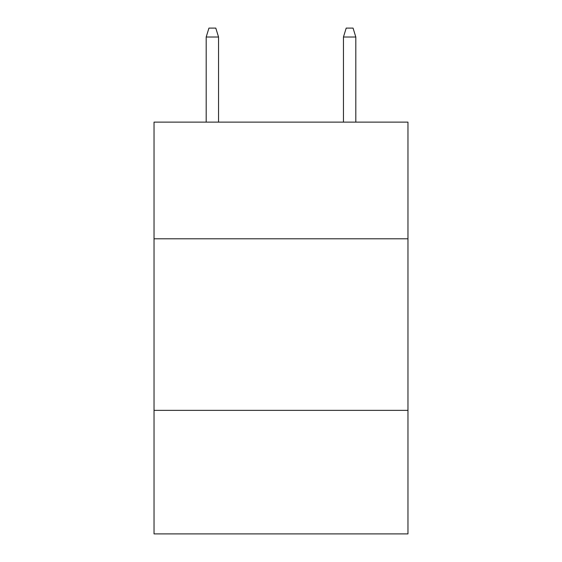 <?xml version="1.0" encoding="UTF-8"?>
<svg xmlns="http://www.w3.org/2000/svg" width="562" height="562" viewBox="0 0 562 562"><rect width="100%" height="100%" fill="white"/><g stroke="black" fill="none" stroke-linecap="round" stroke-linejoin="round"><path stroke-width="0.84" d="M407.963 238.794L407.963 122.123L154.037 122.123L154.037 238.794L407.963 238.794L407.963 533.9L154.037 533.9L154.037 238.794M407.963 410.365L154.037 410.365M218.548 122.123L218.548 37.022L206.191 37.022L206.191 122.123M206.191 37.022L208.938 28.1L215.801 28.1L218.548 37.022M343.452 37.022L346.199 28.1L353.062 28.1L355.809 37.022L343.452 37.022L343.452 122.123M355.809 37.022L355.809 122.123"/></g></svg>
